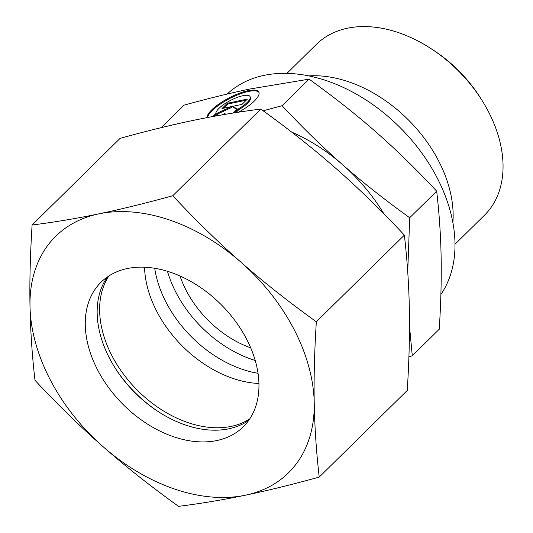 <?xml version="1.0" encoding="UTF-8"?>
<svg xmlns="http://www.w3.org/2000/svg" width="533" height="533" viewBox="0 0 533 533"><rect width="100%" height="100%" fill="white"/><g stroke="black" fill="none" stroke-linecap="round" stroke-linejoin="round"><path stroke-width="0.8" d="M286.887 73.414L316.342 44.419A119.838 82.668 45.5 0 1 431.057 48.656A119.838 82.668 45.5 0 1 482.045 100.464A119.838 82.668 45.5 0 1 488.395 111.517A119.838 82.668 45.5 0 1 484.477 215.232L455.015 244.227M308.547 75.893A119.838 82.668 45.5 0 1 438.479 160.646A119.838 82.668 45.5 0 1 452.883 222.528M227.171 94.061A147.035 101.43 45.5 0 1 437.013 177.589A147.035 101.43 45.5 0 1 440.878 294.483M250.723 347.862A87.572 60.416 45.5 0 1 186.297 290.665A87.572 60.416 45.5 0 1 180.027 276.041M258.045 373.287A101.403 69.95 45.5 0 1 166.203 302.564A101.403 69.95 45.5 0 1 154.723 268.319M255.234 360.488A101.403 69.95 45.5 0 1 176.143 292.777A101.403 69.95 45.5 0 1 167.475 271.33M407.725 271.837L409.697 217.737C384.859 199.875 362.533 182.239 342.739 164.824C322.905 147.448 302.691 127.74 282.084 105.701L309.073 79.144C333.911 97.006 356.237 114.642 376.031 132.057C395.866 149.433 416.08 169.141 436.687 191.18C439.265 213.673 440.744 235.646 441.124 257.099C441.544 278.519 440.918 302.564 439.259 329.234L412.275 355.791L409.491 326.123M258.985 92.429A29.035 8.541 -27.5 0 0 234.873 96.053A29.035 8.541 -27.5 0 0 207.49 117.533M207.004 117.626A29.035 8.541 152.5 0 1 234.467 95.274A29.035 8.541 152.5 0 1 258.818 92.022A29.035 8.541 152.5 0 1 238.511 112.203M234.447 112.829L238.464 108.879A19.168 5.636 -27.5 0 0 250.25 97.279A19.168 5.636 -27.5 0 0 250.057 96.58A19.168 5.636 -27.5 0 0 231.529 99.884A19.168 5.636 -27.5 0 0 215.865 113.582L212.88 116.52M238.464 108.879L238.871 109.658L235.879 112.61M250.057 96.58L250.463 97.359A19.168 5.636 152.5 0 1 250.657 98.059A19.168 5.636 152.5 0 1 238.871 109.658M214.119 116.294L217.304 113.156L231.462 106.587L221.975 108.565L227.364 103.255L227.771 104.035L223.494 108.246M231.462 106.587L231.868 107.373L217.711 113.935L215.592 116.021M217.304 113.156L217.711 113.935M225.919 114.222L224.766 113.596L221.955 114.895M227.364 103.255L247.405 99.085L242.015 104.395L232.528 106.367L237.345 108.985L233.247 113.023M236.978 109.352L232.934 107.146L232.528 106.367M246.293 100.184L227.771 104.035M161.159 127.667L184.032 105.154C208.416 98.438 230.309 93.068 249.704 89.044L309.073 79.144M409.697 217.737L436.687 191.18M282.084 105.701L263.135 110.777M408.904 356.717L412.275 355.791M291.704 132.111A147.494 101.75 45.5 0 1 342.739 164.824A147.494 101.75 45.5 0 1 383.887 213.813M431.057 48.656L433.456 50.222A110.617 76.312 45.5 0 1 480.526 98.039L482.045 100.464M158.687 411.909A106.194 73.261 45.5 0 1 114.535 367.05M258.951 383.487A101.403 69.95 45.5 0 1 156.929 311.692A101.403 69.95 45.5 0 1 144.543 267.253M249.684 418.978A101.403 69.95 45.5 0 1 112.03 355.884A101.403 69.95 45.5 0 1 108.905 275.954M248.684 420.43A101.403 69.95 45.5 0 1 158.074 411.509A101.403 69.95 45.5 0 1 114.928 367.67A101.403 69.95 45.5 0 1 109.558 358.316A101.403 69.95 45.5 0 1 107.433 276.933M97.666 370.022A101.403 69.95 45.5 0 1 100.984 282.263A101.403 69.95 45.5 0 1 246.559 339.048A101.403 69.95 45.5 0 1 243.248 426.8A101.403 69.95 45.5 0 1 97.666 370.022M172.765 195.731C145.895 203.153 121.271 209.196 98.885 213.86A165.93 114.468 45.5 0 1 241.003 262.243A165.93 114.468 45.5 0 1 293.936 329.187A165.93 114.468 45.5 0 1 314.23 402.921C313.777 378.21 314.477 351.16 316.336 321.772C288.959 302.131 263.848 282.29 241.003 262.243C218.17 242.189 195.424 220.016 172.765 195.731L260.79 109.085C288.166 128.733 313.277 148.574 336.123 168.615C358.956 188.675 381.701 210.848 404.36 235.133C407.219 259.871 408.884 284.595 409.357 309.293C409.81 334.004 409.111 361.054 407.252 390.442L319.227 477.082C316.369 452.344 314.703 427.619 314.23 402.921A165.93 114.468 45.5 0 1 245.347 495.21C267.733 490.547 292.357 484.504 319.227 477.082M34.991 380.309C57.651 404.594 80.396 426.766 103.229 446.821A165.93 114.468 45.5 0 1 50.289 379.882A165.93 114.468 45.5 0 1 29.995 306.149C30.468 330.846 32.133 355.564 34.991 380.309M32.1 224.999C30.241 254.381 29.542 281.431 29.995 306.149A165.93 114.468 45.5 0 1 98.885 213.86C76.512 218.503 54.253 222.221 32.1 224.999L120.125 138.353C146.995 130.931 171.619 124.889 194.005 120.231C216.378 115.581 238.637 111.87 260.79 109.085M316.336 321.772L404.36 235.133M178.562 506.35C200.714 503.572 222.974 499.861 245.347 495.21A165.93 114.468 45.5 0 1 103.229 446.821C126.074 466.868 151.185 486.709 178.562 506.35"/></g></svg>
